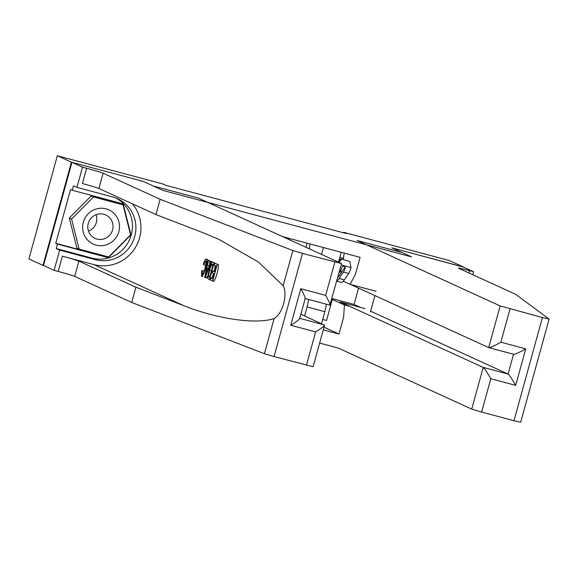 <?xml version="1.0" encoding="UTF-8"?>
<svg xmlns="http://www.w3.org/2000/svg" width="578" height="578" viewBox="0 0 578 578"><rect width="100%" height="100%" fill="white"/><g stroke="black" fill="none" stroke-linecap="round" stroke-linejoin="round"><path stroke-width="0.87" d="M319.634 343.079L338.195 348.043L471.727 409.094L483.215 367.398L508.084 374.053L513.539 354.256L488.815 347.645M42.989 265.374L43.531 265.519L71.954 162.339L143.149 181.376L71.405 162.194L42.989 265.374L28.9 258.937L57.323 155.757L71.405 162.194M57.323 155.757L163.227 184.064L166.038 185.357L346.417 233.577L343.599 232.291L343.462 232.79M463.563 267.137L391.848 247.861L411.572 256.878L162.866 190.393L143.149 181.376L153.293 186.008L198.247 198.03L341.533 263.575L302.475 253.388L274.059 356.568L264.435 353.714L131.726 302.467L74.678 276.385A14.472 0.506 15.4 0 0 58.197 271.443L54.101 270.352L43.531 265.519M282.736 236.655L360.094 257.34L355.448 274.21L350.124 284.333L343.289 281.211M331.707 299.267L344.437 304.967L343.621 317.156L338.975 334.026L324.012 327.191M323.283 329.836L338.975 334.026M463.592 267.043L449.503 260.606L343.599 232.291M376.083 291.276L350.124 284.333M331.909 298.523L354.061 304.44L360.708 307.482M370.404 311.91L374.898 295.589M354.061 304.44L358.555 288.119M344.437 304.967L349.791 306.398M289.289 238.411L288.986 239.516M308.544 299.455A11.574 2.442 105 0 1 307.091 306.94L304.62 315.899M307.055 243.157L305.921 247.261M323.449 247.543L321.563 254.407M309.555 248.923L309.331 248.468M326.31 304.201A11.574 2.442 105 0 1 324.858 311.687L321.563 323.644M322.712 319.468L326.527 320.487L332.321 299.433M341.215 252.29L338.498 262.152M343.31 259.544L343.491 257.6M218.477 264.659L214.778 263.2L218.477 264.659A37.7 36.826 114.6 0 1 213.867 281.392L210.255 279.976L210.789 278.04L212.769 278.639M211.613 278.264A37.7 36.826 114.6 0 0 213.52 273.495M214.142 271.364A37.7 36.826 114.6 0 0 215.189 265.562M215.356 263.358A37.7 36.826 114.6 0 0 215.356 263.236L212.791 262.311L214.127 262.903L209.518 279.636L207.827 278.596L207.668 277.173L209.026 270.092C210.493 264.738 211.794 262.159 212.921 262.354L214.149 262.679M207.473 259.399L206.216 259.06L207.473 259.399M201.708 276.284L202.827 276.58L201.57 276.248L201.606 270.786L204.15 271.01M131.726 302.467L135.931 287.201L78.883 261.119A14.472 0.506 15.4 0 0 62.402 256.177L93.968 264.616A37.7 36.826 114.6 0 0 134.985 248.186A37.7 36.826 114.6 0 0 132.427 203.803M135.931 287.201L183.761 305.668C217.256 319.085 256.784 324.699 274.131 318.5C282.519 314.1 287.967 294.346 283.155 285.742L258.445 262.044L219.141 239.494L203.767 233.028L155.944 214.561L98.896 188.479A14.472 0.506 15.4 0 0 82.416 183.537L86.621 168.263L82.517 167.172L71.954 162.339M205.255 277.686L204.72 277.44L207.986 260.1L208.492 260.331L207.459 265.656L208.904 266.314L210.703 261.343L211.208 261.574L205.255 277.686L206.483 278.018L207.777 275.901M212.386 262.347L212.444 261.899L210.703 261.343M209.669 264.182L209.727 260.656L207.986 260.1M155.944 214.561L160.149 199.287L103.101 173.205A14.472 0.506 15.4 0 0 86.621 168.263M300.892 314.194L324.547 325.255L313.117 366.755L274.059 356.568M283.155 285.742L292.858 250.534L160.149 199.287M115.752 197.943A32.563 31.804 -65.4 0 1 130.101 238.382A32.563 31.804 -65.4 0 1 91.866 258.084L56.203 248.547L57.432 244.089L108.324 257.694L130.96 234.856L123.15 203.868L72.257 190.263L73.485 185.805L76.946 187.388L82.517 167.172M72.257 190.263L70.567 189.49L55.741 243.316L57.432 244.089M54.101 270.352L59.664 250.13L95.334 259.666A32.563 31.804 114.6 0 0 133.908 239.054A32.563 31.804 114.6 0 0 117.515 198.68A32.563 31.804 114.6 0 0 112.616 196.925L76.946 187.388M56.203 248.547L59.664 250.13M292.858 250.534L302.475 253.388M130.527 234.654L130.96 234.856M55.741 243.316L106.634 256.921L107.002 256.545M106.634 256.921L108.324 257.694M121.748 204.265L121.546 203.442M306.434 365.224L315.617 331.895C321.838 328.123 324.778 325.811 324.424 324.952L299.744 318.355M315.617 331.895L290.741 325.248C296.969 321.476 299.91 319.157 299.556 318.305M290.741 325.248L300.806 288.718C304.252 295.033 305.654 298.299 305.011 298.501M300.806 288.718L325.674 295.365C329.128 301.687 330.522 304.946 329.879 305.155L305.198 298.551M341.533 263.575L329.879 305.155M202.228 270.497L202.127 274.326C202.994 274.16 203.947 272.151 204.98 268.293C206.1 264.399 206.375 261.979 205.804 261.032L203.702 264.789L205.717 265.331M203.702 264.789L203.377 264.023C204.54 260.562 205.515 258.915 206.295 259.081C207.206 260.006 206.931 263.149 205.457 268.503L206.36 268.741M205.457 268.503C204.02 273.632 202.726 276.212 201.57 276.248M206.599 272.65L208.225 268.178L207.069 267.65L205.522 275.634L206.599 272.65M211.208 261.574L212.444 261.899M207.459 265.656L208.99 266.061M208.492 260.331L209.727 260.656M212.422 264.298L211.295 265.114L209.489 270.345L208.427 276.573L209.576 277.491L213.116 264.616L212.299 264.262M214.127 262.903L215.356 263.236M209.518 279.636L210.291 279.846M211.295 265.114L212.863 265.54M209.489 270.345L211.396 270.858M208.427 276.573L209.727 276.92M208.889 277.173L209.604 277.368M210.789 278.04L212.69 278.914L214.113 273.77L212.336 272.953L212.87 271.024L214.64 271.833L216.237 266.046L214.243 265.136L214.778 263.2M212.87 271.024L214.727 271.523M217.249 264.334L212.639 281.067M539.375 354.242L530.351 387M364.971 308.616L340.095 301.969L483.215 367.398C484.61 368.54 487.138 372.319 490.801 378.735L481.619 412.056L514.001 420.712L542.417 317.532L549.1 319.063L515.713 294.346L458.665 268.264A14.472 0.506 -164.6 0 1 458.376 268.076A14.472 0.506 -164.6 0 1 469.509 270.634L473.613 271.725L463.043 266.899L391.848 247.861L401.992 252.499L357.038 240.484L500.151 305.914L542.417 317.532M473.613 271.725L472.782 274.723M350.514 284.441L488.67 347.602L500.151 305.914M520.655 422.207L514.001 420.712M481.619 412.056L471.727 409.094M370.599 311.195L508.084 374.053C509.478 375.187 512.007 378.966 515.67 385.382L490.801 378.735M510.042 308.876L500.859 342.198C494.421 345.875 490.354 347.674 488.67 347.602L513.539 354.249C515.229 354.321 519.29 352.522 525.734 348.852L515.67 385.382M309.266 248.786A10.563 2.233 -75 0 0 309.916 243.923M349.813 261.422L340.883 258.893L349.813 261.422L351.005 267.73A7.673 1.618 105 0 1 348.671 273.459L344.307 279.882A22.145 4.675 105 0 1 341.143 282.353L336.692 281.168M343.094 259.486L343.346 258.323A10.563 2.233 -75 0 0 344.076 253.056M340.825 273.401A18.38 3.88 105 0 1 341.186 269.319M341.612 259.233L338.881 262.325M338.722 261.343L340.883 258.893M336.772 280.872A22.145 4.675 -75 0 0 339.12 278.495L343.476 272.072A7.673 1.618 -75 0 0 345.167 268.402L345.153 267.282L343.881 266.285L342.761 266.487L341.887 267.527A7.673 1.618 105 0 1 340.196 271.198L338.918 273.083M345.167 268.402L344.358 268.033A3.909 0.824 105 0 1 343.91 268.857L339.546 275.28A18.38 3.88 105 0 1 337.798 277.158M96.512 208.896A18.814 18.373 114.6 0 0 83.189 231.915A18.814 18.373 114.6 0 0 105.629 245.043A18.814 18.373 114.6 0 0 118.952 222.017A18.814 18.373 114.6 0 0 96.512 208.896M97.285 214.294A12.882 12.579 114.6 0 0 95.052 238.374A12.882 12.579 114.6 0 0 112.985 227.645A12.882 12.579 114.6 0 0 97.285 214.294M79.135 249.096L76.881 248.07L69.309 218.051L91.245 195.92L120.751 203.81L123.006 204.836L130.577 234.856L108.642 256.986L79.135 249.096L71.564 219.084L93.499 196.954L123.006 204.836M69.309 218.051L71.564 219.084M91.245 195.92L93.499 196.954M96.064 214.698A12.882 12.579 -65.4 0 1 88.513 231.207M324.858 311.687L307.091 306.94M183.761 305.668L93.968 264.616M98.896 188.479L103.101 173.205M78.883 261.119L74.678 276.385M325.674 295.365L334.857 262.044M264.435 353.714L274.131 318.5M62.402 256.177L58.197 271.443M91.866 258.084L95.334 259.666M206.187 272.195L206.714 272.339M500.859 342.198L525.734 348.852M468.874 272.932L469.509 270.634M350.976 267.571L341.157 264.948M339.813 257.376L343.346 258.323M344.307 279.882L339.12 278.495M340.196 271.198L339.488 271.01M348.671 273.459L343.476 272.072M305.235 298.429L299.679 318.608M329.937 305.17L305.198 298.559M549.1 319.063L539.332 354.531M530.445 386.783L520.677 422.243"/></g></svg>
